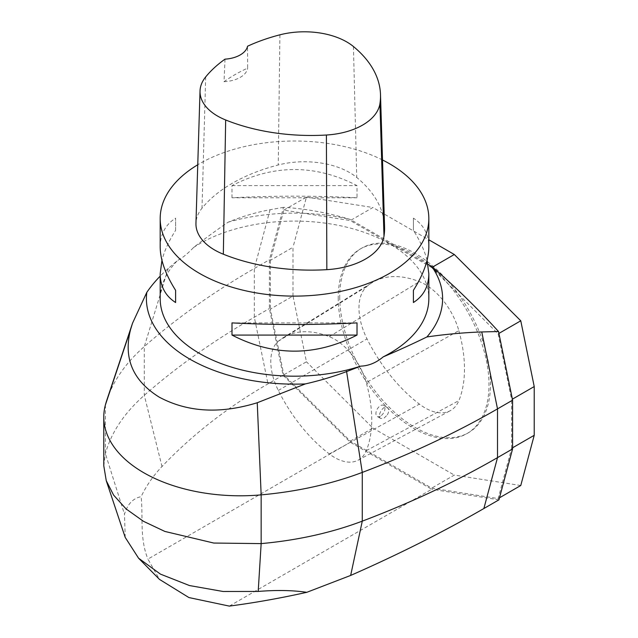 <?xml version="1.0" encoding="UTF-8"?>
<svg xmlns="http://www.w3.org/2000/svg" width="638" height="638" viewBox="0 0 638 638"><rect width="100%" height="100%" fill="white"/><g stroke="black" fill="none" stroke-linecap="round" stroke-linejoin="round"><path stroke-width="0.48" stroke-dasharray="3.19 2.39" d="M427.915 264.252L350.286 219.432C327.294 212.606 305.02 208.578 283.455 207.35L269.403 259.778L269.403 308.521L283.049 375.176L350.294 442.262L431.703 489.266L229.329 606.1M498.948 499.825L431.703 489.266M512.585 447.788L511.604 448.355L498.15 498.565L431.703 488.134L350.294 441.129L283.838 374.841L270.384 309.087L293.001 296.032L306.455 361.786L283.838 374.841M511.604 448.355L511.604 399.611L512.378 399.165M432.5 267.107L431.703 267.569L498.15 333.857L511.604 399.611M431.703 267.569L350.294 220.565L372.903 207.509L428.832 239.792M293.001 296.032L293.001 247.289L270.384 260.344L283.838 210.125L350.294 220.565M270.384 260.344L270.384 309.087M283.455 207.35L270.073 209.735C255.966 212.334 241.993 216.489 228.157 222.191A824.272 475.884 0 0 0 193.625 247.44C187.524 253.844 182.173 258.183 177.587 260.464A824.272 475.884 0 0 0 168.177 268.566A227.287 131.221 0 0 0 160.186 276.142M160.186 298.64A134.323 77.549 180 0 1 177.587 260.464M193.625 247.44A134.323 77.549 180 0 1 341.896 226.075A134.323 77.549 180 0 1 428.832 298.64M382.505 159.971A134.323 77.549 0 0 0 197.756 164.763M427.061 260.344C424.693 250.949 420.139 240.949 413.4 230.342L413.4 218.156C423.584 224.672 428.728 234.274 428.832 246.97M160.186 246.97C160.29 234.274 165.433 224.672 175.617 218.156L175.617 230.342C168.879 240.949 164.325 250.949 161.956 260.344M232.001 197.796L232.001 185.61C273.67 164.181 315.347 164.181 357.017 185.61L357.017 197.796C315.347 195.627 273.67 195.627 232.001 197.796L357.017 197.796M384.562 226.801A153.511 88.626 0 0 0 356.746 177.476A63.959 36.932 0 0 0 278.248 164.979A153.511 88.626 0 0 0 201.999 208.227A63.959 36.932 0 0 0 195.954 223.26M225.007 59.159L224.042 81.664A150.129 86.68 180 0 1 247.648 68.13L247.544 46.231M224.042 81.664A25.584 14.77 0 0 0 247.648 68.13M175.617 230.342L175.617 218.156M357.017 322.892L232.001 322.892M413.4 218.156L413.4 230.342M232.001 185.61L357.017 185.61M107.017 399.571A255.854 147.713 180 0 1 144.3 346.562A852.831 492.376 180 0 1 254.331 268.478L269.403 259.778M350.294 442.262L147.92 559.095L159.476 579.392M103.779 465.764L105.398 453.682C111.156 432.62 124.123 413.161 144.3 395.305C176.359 367.105 213.036 341.083 254.331 317.222L269.403 308.521M125.215 537.419L124.482 514.244C127.504 504.108 133.055 498.254 141.118 496.675C143.303 517.482 139.435 537.978 147.928 559.095M283.049 375.176L267.968 383.885C227.551 407.259 192.229 434.805 161.996 466.514C153.319 475.629 146.365 485.685 141.118 496.675M228.157 222.191A148.104 85.508 180 0 1 350.286 219.432M350.294 441.129L372.903 428.074L306.455 361.786M283.838 210.125L306.455 197.07L293.001 247.289M306.455 197.07L372.903 207.509M520.768 485.51L454.312 475.079L431.703 488.134M372.903 428.074L454.312 475.079M338.228 297.771A106.602 61.551 -120 0 0 384.762 405.05A106.602 61.551 -120 0 0 466.912 433.617A106.602 61.551 -120 0 0 466.912 310.515A106.602 61.551 -120 0 0 360.31 248.972A106.602 61.551 -120 0 0 338.228 297.771M458.834 330.667A119.394 68.936 60 0 1 458.889 400.6A51.168 29.539 60 0 1 450.221 410.712A51.168 29.539 60 0 1 419.413 404.125A119.394 68.936 60 0 1 367.017 338.874A51.168 29.539 60 0 1 367.049 286.318A119.394 68.936 60 0 1 371.89 282.801A119.394 68.936 60 0 1 419.389 281.645A51.168 29.539 60 0 1 458.834 330.667L366.26 382.617A116.18 67.078 -120 0 1 366.308 450.659A47.954 27.689 60 0 1 358.189 460.142A47.954 27.689 60 0 1 329.312 453.961A116.18 67.078 60 0 1 278.327 390.464A47.954 27.689 60 0 1 278.359 341.218A116.18 67.078 60 0 1 283.065 337.789A116.18 67.078 60 0 1 329.296 336.665A47.954 27.689 60 0 1 366.26 382.617M339.735 296.901A106.602 61.551 -120 0 0 386.269 404.181A106.602 61.551 -120 0 0 468.42 432.747A106.602 61.551 -120 0 0 468.42 309.645A106.602 61.551 -120 0 0 361.818 248.102A106.602 61.551 -120 0 0 339.735 296.901M498.15 498.565L499.49 497.8M498.924 333.411L498.15 333.857M387.346 414.867C389.204 411.478 389.196 409.022 387.322 407.515C383.087 404.604 376.54 416.51 380.766 418.496L383.988 418.193L387.346 414.867M380.439 416.143A6.396 3.692 -60 0 1 377.241 416.462A6.396 3.692 -60 0 1 377.241 409.078A6.396 3.692 -60 0 1 383.637 405.385A6.396 3.692 -60 0 1 384.618 410.513A6.396 3.692 -60 0 1 380.439 416.143M353.42 46.518L356.746 177.476M279.907 34.819L278.248 164.979M205.683 76.927L201.999 208.227M168.273 268.263L144.3 346.562L144.3 395.305L161.996 466.514M270.073 209.735L254.331 268.478L254.331 317.222L267.968 383.885M105.398 404.939L105.398 453.682L124.482 514.244M366.308 450.659L458.889 400.6M329.312 453.961L419.413 404.125M278.327 390.464L367.017 338.874M278.359 341.218L367.049 286.318M329.296 336.665L419.389 281.645M466.912 433.617L468.42 432.747M360.31 248.972L361.818 248.102M283.065 337.789L371.89 282.801M358.189 460.142L450.221 410.712M387.322 407.515L383.637 405.385M380.766 418.496L377.241 416.462"/><path stroke-width="0.96" d="M138.478 558.114L159.476 579.392L188.92 597.559L229.329 606.1C254.395 602.822 280.218 598.229 306.782 592.319L350.661 575.436C398.989 554.175 443.394 531.877 483.867 508.526L498.948 499.825L512.585 448.921L512.585 400.178L498.533 331.529C476.969 307.851 454.695 286.159 431.711 266.437L427.915 264.252M197.756 164.763A134.323 77.549 0 0 0 193.625 167.363A134.323 77.549 0 0 0 160.186 218.563A134.323 77.549 0 0 0 199.527 273.399A134.323 77.549 0 0 0 345.908 290.21A134.323 77.549 0 0 0 428.832 218.563A134.323 77.549 0 0 0 382.505 159.971M160.186 276.142A227.287 131.221 0 0 0 146.804 292.371A148.104 85.508 180 0 0 305.371 383.916A227.287 131.221 0 0 0 346.601 371.579A824.272 475.884 -0 0 0 360.63 366.14A134.323 77.549 180 0 1 160.186 298.64L160.186 273.71C160.29 286.406 165.433 296.016 175.617 302.524L175.617 290.338C165.433 274.228 160.29 259.77 160.186 246.97L160.186 218.563M360.63 366.14C368.684 365.869 376.205 362.783 383.191 356.889A824.272 475.884 -0 0 0 426.918 336.944C445.906 334.216 464.193 332.558 481.77 331.951L498.533 331.529M428.832 218.563L428.832 246.97C428.728 259.77 423.584 274.228 413.4 290.338L413.4 302.524C423.584 296.016 428.728 286.406 428.832 273.71L428.832 298.64A134.323 77.549 180 0 1 383.191 356.889M428.832 273.71L427.061 260.344M161.956 260.344L160.186 273.71M357.017 335.078L357.017 322.892C315.347 325.053 273.67 325.053 232.001 322.892L232.001 335.078C273.67 356.498 315.347 356.498 357.017 335.078L232.001 335.078M200.029 90.995L195.954 223.26A63.959 36.932 0 0 0 223.34 254.211A153.511 88.626 0 0 0 326.831 269.659A63.959 36.932 0 0 0 383.988 236.172A153.511 88.626 0 0 0 384.562 226.801L380.495 94.536A149.436 86.282 0 0 0 353.42 46.518A59.892 34.58 0 0 0 279.907 34.819A149.436 86.282 0 0 0 247.544 46.231A25.584 14.77 0 0 1 225.007 59.159A149.436 86.282 0 0 0 205.683 76.927A59.892 34.58 0 0 0 200.029 90.995A59.892 34.58 0 0 0 225.669 119.976A149.436 86.282 0 0 0 326.409 135.017A59.892 34.58 0 0 0 379.937 103.667A149.436 86.282 0 0 0 380.495 94.536M175.617 302.524L175.617 290.338M413.4 290.338L413.4 302.524M512.585 400.178L497.512 408.878A852.831 492.376 180 0 1 362.272 472.407A255.854 147.713 180 0 1 261.157 494.865A136.452 78.777 180 0 1 143.749 472.726A136.452 78.777 180 0 1 103.779 417.021A136.452 78.777 180 0 1 105.398 404.939A255.854 147.713 180 0 1 107.017 399.571M305.371 383.916L257.25 402.738C220.206 414.15 187.524 412.276 159.213 397.131C132.8 380.663 123.246 358.149 130.559 329.591L132.552 323.147L146.804 292.371M512.585 448.921L497.512 457.621C456.186 481.467 411.111 502.64 362.272 521.15C331.337 532.794 297.635 540.282 261.157 543.608L213.786 543.05L164.883 531.438L143.51 521.334L126.109 508.949L113.596 495.096L106.251 480.685L103.779 465.764L103.779 417.021M306.782 592.319C292.595 590.246 276.398 589.951 258.199 591.442L223.069 591.482L189.454 585.548L160.425 574.112L138.574 558.202L125.215 537.419L106.251 480.685M431.711 266.437A148.104 85.508 180 0 1 426.918 336.944M428.832 239.792L454.312 254.506L520.768 320.802L498.924 333.411M512.378 399.165L534.221 386.556L520.768 320.802M534.221 386.556L534.221 435.299L512.585 447.788M499.49 497.8L520.768 485.51L534.221 435.299M454.312 254.506L432.5 267.107M326.409 135.017L326.831 269.659M225.669 119.976L223.34 254.211M379.937 103.667L383.988 236.172M346.538 371.188L362.272 472.407L362.272 521.15L350.661 575.436M483.867 508.526L497.512 457.621L497.512 408.878L481.77 331.951M257.25 402.738L261.157 494.865L261.157 543.608L258.199 591.442M130.559 329.591L105.398 404.939M107.001 399.603L132.552 323.147"/></g></svg>
